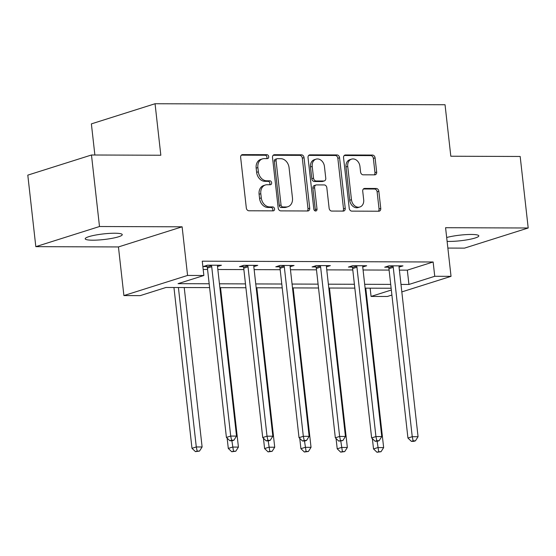 <?xml version="1.0" encoding="UTF-8"?>
<svg xmlns="http://www.w3.org/2000/svg" width="556" height="556" viewBox="0 0 556 556"><rect width="100%" height="100%" fill="white"/><g stroke="black" fill="none" stroke-linecap="round" stroke-linejoin="round"><path stroke-width="0.83" d="M268.708 156.667A2.002 1.571 72.4 0 0 266.887 154.693L242.618 154.61A2.856 2.245 72.4 0 0 242.069 154.693A2.856 2.245 72.4 0 0 240.644 157.411L246.315 207.958A2.856 2.245 72.4 0 0 248.914 210.78L273.191 210.863A2.002 1.571 72.4 0 0 273.573 210.8A2.002 1.571 72.4 0 0 274.567 208.903A2.002 1.571 72.4 0 0 272.746 206.929L269.604 206.915A9.146 7.179 72.4 0 1 261.285 197.908L260.813 193.696A9.146 7.179 72.4 0 1 265.365 184.995A9.146 7.179 72.4 0 1 267.116 184.731L270.258 184.745A2.002 1.571 72.4 0 0 270.64 184.689A2.002 1.571 72.4 0 0 271.641 182.785A2.002 1.571 72.4 0 0 269.82 180.811L266.678 180.804A9.146 7.179 72.4 0 1 258.359 171.79L257.887 167.578A9.146 7.179 72.4 0 1 262.439 158.884A9.146 7.179 72.4 0 1 264.19 158.62L267.332 158.627A2.002 1.571 72.4 0 0 267.714 158.571A2.002 1.571 72.4 0 0 268.708 156.667M266.658 158.627A2.002 1.571 72.4 0 0 266.984 157.209A2.002 1.571 72.4 0 0 265.17 155.242L241.318 155.159M272.516 210.856A2.002 1.571 72.4 0 0 272.843 209.445A2.002 1.571 72.4 0 0 271.029 207.471L267.888 207.464L269.604 206.915M269.584 184.745A2.002 1.571 72.4 0 0 269.917 183.327A2.002 1.571 72.4 0 0 268.096 181.353L264.955 181.346L266.678 180.804M447.107 241.373A18.64 2.815 173.6 0 0 449.276 241.422A18.64 2.815 173.6 0 0 468.771 239.525A18.64 2.815 173.6 0 0 478.813 235.862A18.64 2.815 173.6 0 0 471.3 234.458A18.64 2.815 173.6 0 0 446.676 237.509M114.751 233.228A18.64 2.815 173.6 0 0 95.257 235.125A18.64 2.815 173.6 0 0 85.214 238.788A18.64 2.815 173.6 0 0 92.72 240.199A18.64 2.815 173.6 0 0 112.215 238.302A18.64 2.815 173.6 0 0 122.257 234.632A18.64 2.815 173.6 0 0 114.751 233.228M374.709 174.855A2.856 2.245 72.4 0 0 375.258 174.772A2.856 2.245 72.4 0 0 376.676 172.054L375.085 157.876A2.856 2.245 72.4 0 0 372.485 155.061L345.533 154.964A2.856 2.245 72.4 0 0 344.984 155.048A2.856 2.245 72.4 0 0 343.559 157.765L349.231 208.312A2.856 2.245 72.4 0 0 351.83 211.127L378.789 211.224A2.856 2.245 72.4 0 0 379.338 211.141A2.856 2.245 72.4 0 0 380.756 208.424L378.838 191.292A2.856 2.245 72.4 0 0 376.238 188.477L364.701 188.435A2.856 2.245 72.4 0 0 364.152 188.519A2.856 2.245 72.4 0 0 362.727 191.236L363.687 199.729A7.645 5.998 72.4 0 1 359.878 206.999A7.645 5.998 72.4 0 1 351.461 199.687L347.729 166.411A7.645 5.998 72.4 0 1 351.531 159.141A7.645 5.998 72.4 0 1 359.954 166.452L360.573 171.999A2.856 2.245 72.4 0 0 363.172 174.82L374.709 174.855M399.375 270.119L407.326 270.146L433.138 261.987L434.743 276.29L451.034 276.346L401.821 291.907M91.476 154.999L99.496 226.521L35.82 246.655L27.8 175.133L91.476 154.999L160.83 155.235L155.054 103.736L445.043 104.736L450.819 156.229L520.18 156.472L528.2 227.995L445.578 227.71L451.034 276.346M35.82 246.655L118.442 246.94L182.118 226.806L99.496 226.521M182.118 226.806L187.574 275.442L203.864 275.498L178.052 283.657L209.174 283.768M433.138 261.987L202.259 261.188L203.864 275.498M304.042 157.633A2.856 2.245 72.4 0 0 301.442 154.818L274.483 154.721A2.856 2.245 72.4 0 0 273.934 154.804A2.856 2.245 72.4 0 0 272.516 157.522L278.188 208.069A2.856 2.245 72.4 0 0 280.787 210.884L307.739 210.981A2.856 2.245 72.4 0 0 308.288 210.898A2.856 2.245 72.4 0 0 309.713 208.18L304.042 157.633L302.318 158.175A2.856 2.245 72.4 0 0 299.719 155.36L273.191 155.27M310.005 154.846L336.964 154.936A2.856 2.245 72.4 0 1 339.563 157.751L345.234 208.298A2.856 2.245 72.4 0 1 343.81 211.016A2.856 2.245 72.4 0 1 343.267 211.099L331.73 211.065A2.856 2.245 72.4 0 1 329.131 208.243L326.831 187.747A2.856 2.245 72.4 0 0 324.231 184.933L316.579 184.905A2.856 2.245 72.4 0 0 316.03 184.988A2.856 2.245 72.4 0 0 314.606 187.706L317.003 209.049A2.002 1.571 72.4 0 1 316.003 210.946A2.002 1.571 72.4 0 1 313.799 209.035L308.038 157.647A2.856 2.245 72.4 0 1 309.463 154.929A2.856 2.245 72.4 0 1 310.005 154.846L308.969 155.173M447.865 248.073L464.524 248.129L528.2 227.995M155.054 103.736L91.379 123.877L94.874 155.006M203.19 269.445L207.569 269.465M217.841 269.5L243.875 269.584M254.148 269.625L280.182 269.709M290.454 269.75L316.489 269.834M326.761 269.868L352.796 269.959M363.068 269.994L389.103 270.084M217.514 266.484L221.434 265.247L207.471 265.198L203.169 266.56L206.936 266.574M253.821 266.609L257.741 265.372L243.778 265.323L239.476 266.685L243.243 266.699M290.128 266.734L294.055 265.497L280.085 265.448L275.783 266.81L279.55 266.817M326.435 266.859L330.361 265.622L316.392 265.573L312.09 266.936L315.857 266.943M362.741 266.984L366.668 265.747L352.699 265.698L348.397 267.061L352.163 267.068M399.048 267.109L402.975 265.872L389.005 265.824L384.703 267.186L388.47 267.193M391.904 295.048L387.358 296.487L371.067 296.431L391.341 290.017M370.143 288.175L371.067 296.431M209.605 287.619L166.008 287.473L140.188 295.632L123.898 295.577L187.574 275.442M118.442 246.94L123.898 295.577M400.98 284.429L408.931 284.457L434.743 276.29M219.446 283.803L245.481 283.894M255.753 283.928L281.788 284.019M292.06 284.053L318.095 284.144M328.367 284.179L354.401 284.269M364.673 284.304L390.708 284.394M391.139 288.244L365.104 288.154M354.832 288.119L328.798 288.029M318.525 287.994L292.491 287.904M282.219 287.869L256.184 287.779M245.912 287.744L219.877 287.654M407.326 270.146L408.931 284.457M262.439 158.884L260.715 159.426A9.146 7.179 72.4 0 0 256.163 168.12L257.887 167.578M264.955 181.346A9.146 7.179 72.4 0 1 256.636 172.332L256.163 168.12M265.365 184.995L263.648 185.544A9.146 7.179 72.4 0 0 259.096 194.239L260.813 193.696M267.888 207.464A9.146 7.179 72.4 0 1 259.569 198.45L259.096 194.239M307.315 210.974A2.856 2.245 72.4 0 0 307.989 208.722L302.318 158.175M277.437 158.662A2.002 1.571 72.4 0 0 277.055 158.717A2.002 1.571 72.4 0 0 276.061 160.621L281.037 204.99A2.002 1.571 72.4 0 0 282.858 206.964L286.166 206.978A9.146 7.179 72.4 0 0 287.918 206.707A9.146 7.179 72.4 0 0 292.47 198.012L289.071 167.683A9.146 7.179 72.4 0 0 280.752 158.675L277.437 158.662M277.055 158.717L275.331 159.266A2.002 1.571 72.4 0 0 274.337 161.164L276.061 160.621M287.918 206.707L286.201 207.256A9.146 7.179 72.4 0 1 284.45 207.52L281.134 207.506A2.002 1.571 72.4 0 1 279.314 205.539L274.337 161.164M308.712 155.388L335.247 155.478L336.964 154.936M342.844 211.099A2.856 2.245 72.4 0 0 343.511 208.847L337.846 158.3A2.856 2.245 72.4 0 0 335.247 155.478M316.03 184.988L314.307 185.53A2.856 2.245 72.4 0 0 312.889 188.248L315.28 209.591L317.003 209.049M315.037 210.877A2.002 1.571 72.4 0 0 315.28 209.591M324.44 166.473A7.645 5.998 72.4 0 0 316.023 159.162A7.645 5.998 72.4 0 0 312.222 166.432L313.535 178.156A2.856 2.245 72.4 0 0 316.135 180.971L323.787 180.999A2.856 2.245 72.4 0 0 324.336 180.915A2.856 2.245 72.4 0 0 325.76 178.198L324.44 166.473M316.023 159.162L314.307 159.704A7.645 5.998 72.4 0 0 310.498 166.974L312.222 166.432M324.336 180.915L322.612 181.458A2.856 2.245 72.4 0 1 322.07 181.541L314.418 181.513A2.856 2.245 72.4 0 1 311.819 178.698L310.498 166.974M351.531 159.141L349.814 159.69A7.645 5.998 72.4 0 0 346.006 166.96L347.729 166.411M359.878 206.999L358.154 207.548A7.645 5.998 72.4 0 1 349.738 200.236L346.006 166.96M378.365 211.224A2.856 2.245 72.4 0 0 379.039 208.966L377.114 191.834A2.856 2.245 72.4 0 0 374.515 189.019L363.402 188.984M374.285 174.855A2.856 2.245 72.4 0 0 374.959 172.603L373.368 158.418A2.856 2.245 72.4 0 0 370.769 155.604L344.233 155.513M173.952 287.501L191.987 448.317L196.289 446.954L202.113 446.975L184.224 287.535M178.406 287.515L196.289 446.954L197.165 451.083L195.441 451.632L199.493 451.097L197.165 451.083M202.113 446.975L199.493 451.097M195.441 451.632L191.987 448.317M211.711 266.699L207.409 268.061L226.41 437.426L230.712 436.064L211.711 266.699A2.912 2.287 72.4 0 0 211.426 265.629L211.238 265.212M231.581 440.199L229.864 440.741L232.186 440.755L233.909 440.206L231.581 440.199L230.712 436.064L236.529 436.085L217.528 266.72A2.912 2.287 72.4 0 1 217.577 265.65L217.667 265.233M207.409 268.061A2.912 2.287 72.4 0 0 207.124 266.991L206.471 265.511M226.41 437.426L229.864 440.741M233.909 440.206L236.529 436.085M227.14 438.128L228.294 448.435L232.596 447.08L238.42 447.1L220.53 287.66M231.887 440.748L233.471 451.208L231.748 451.757L235.8 451.222L233.471 451.208M238.42 447.1L235.8 451.222M231.748 451.757L228.294 448.435M263.447 438.253L264.6 448.56L268.902 447.205L274.727 447.226L256.837 287.786M268.194 440.873L269.778 451.333L268.055 451.882L272.106 451.347L269.778 451.333M274.727 447.226L272.106 451.347M268.055 451.882L264.6 448.56M248.018 266.824L243.716 268.187L262.717 437.551L267.019 436.189L248.018 266.824A2.912 2.287 72.4 0 0 247.733 265.754L247.545 265.337M267.888 440.324L266.171 440.866L268.492 440.88L270.216 440.331L267.888 440.324L267.019 436.189L272.836 436.21L253.835 266.845A2.912 2.287 72.4 0 1 253.883 265.775L253.974 265.358M243.716 268.187A2.912 2.287 72.4 0 0 243.431 267.116L242.777 265.636M262.717 437.551L266.171 440.866M270.216 440.331L272.836 436.21M284.325 266.95L280.022 268.312L299.024 437.676L303.326 436.314L284.325 266.95A2.912 2.287 72.4 0 0 284.04 265.879L283.852 265.462M304.195 440.449L302.478 440.991L304.806 441.005L306.523 440.456L304.195 440.449L303.326 436.314L309.143 436.335L290.149 266.97A2.912 2.287 72.4 0 1 290.19 265.9L290.281 265.483M280.022 268.312A2.912 2.287 72.4 0 0 279.737 267.241L279.084 265.761M299.024 437.676L302.478 440.991M306.523 440.456L309.143 436.335M299.753 438.378L300.907 448.685L305.216 447.33L311.033 447.344L293.144 287.904M304.5 440.998L306.085 451.458L304.361 452.007L308.413 451.465L306.085 451.458M311.033 447.344L308.413 451.465M304.361 452.007L300.907 448.685M336.06 438.503L337.221 448.81L341.523 447.455L347.34 447.469L329.451 288.029M340.807 441.123L342.392 451.583L340.668 452.132L344.72 451.59L342.392 451.583M347.34 447.469L344.72 451.59M340.668 452.132L337.221 448.81M372.367 438.628L373.528 448.935L377.83 447.58L383.647 447.594L365.765 288.154M377.114 441.249L378.699 451.708L376.975 452.257L381.027 451.715L378.699 451.708M383.647 447.594L381.027 451.715M376.975 452.257L373.528 448.935M320.631 267.075L316.329 268.437L335.331 437.801L339.633 436.439L320.631 267.075A2.912 2.287 72.4 0 0 320.346 266.004L320.159 265.587M340.501 440.574L338.785 441.116L342.83 440.581L340.501 440.574L339.633 436.439L345.45 436.46L326.455 267.095A2.912 2.287 72.4 0 1 326.504 266.025L326.594 265.608M316.329 268.437A2.912 2.287 72.4 0 0 316.044 267.366L315.398 265.886M335.331 437.801L338.785 441.116M342.83 440.581L345.45 436.46M356.938 267.2L352.636 268.562L371.637 437.926L375.939 436.564L356.938 267.2A2.912 2.287 72.4 0 0 356.653 266.129L356.465 265.712M376.808 440.7L375.091 441.242L377.42 441.249L379.136 440.706L376.808 440.7L375.939 436.564L381.757 436.585L362.762 267.221A2.912 2.287 72.4 0 1 362.811 266.15L362.901 265.733M352.636 268.562A2.912 2.287 72.4 0 0 352.351 267.492L351.705 266.011M371.637 437.926L375.091 441.242M379.136 440.706L381.757 436.585M393.245 267.325L388.943 268.687L407.944 438.052L412.246 436.689L393.245 267.325A2.912 2.287 72.4 0 0 392.96 266.255L392.772 265.837M413.115 440.825L411.398 441.367L413.727 441.374L415.443 440.832L413.115 440.825L412.246 436.689L418.063 436.71L399.069 267.346A2.912 2.287 72.4 0 1 399.118 266.275L399.208 265.858M388.943 268.687A2.912 2.287 72.4 0 0 388.658 267.617L388.012 266.136M407.944 438.052L411.398 441.367M415.443 440.832L418.063 436.71M265.17 155.242L266.887 154.693M271.029 207.471L272.746 206.929M268.096 181.353L269.82 180.811M256.636 172.332L258.359 171.79M259.569 198.45L261.285 197.908M241.575 154.943L242.618 154.61M307.989 208.722L309.713 208.18M273.441 155.054L274.483 154.721M299.719 155.36L301.442 154.818M279.314 205.539L281.037 204.99M281.134 207.506L282.858 206.964M284.45 207.52L286.166 206.978M337.846 158.3L339.563 157.751M343.511 208.847L345.234 208.298M312.889 188.248L314.606 187.706M311.819 178.698L313.535 178.156M314.418 181.513L316.135 180.971M322.07 181.541L323.787 180.999M349.738 200.236L351.461 199.687M363.659 188.769L364.701 188.435M374.515 189.019L376.238 188.477M377.114 191.834L378.838 191.292M379.039 208.966L380.756 208.424M344.491 155.298L345.533 154.964M370.769 155.604L372.485 155.061M373.368 158.418L375.085 157.876M374.959 172.603L376.676 172.054M211.426 265.629L207.124 266.991M247.733 265.754L243.431 267.116M284.04 265.879L279.737 267.241M320.346 266.004L316.044 267.366M356.653 266.129L352.351 267.492M392.96 266.255L388.658 267.617"/></g></svg>
